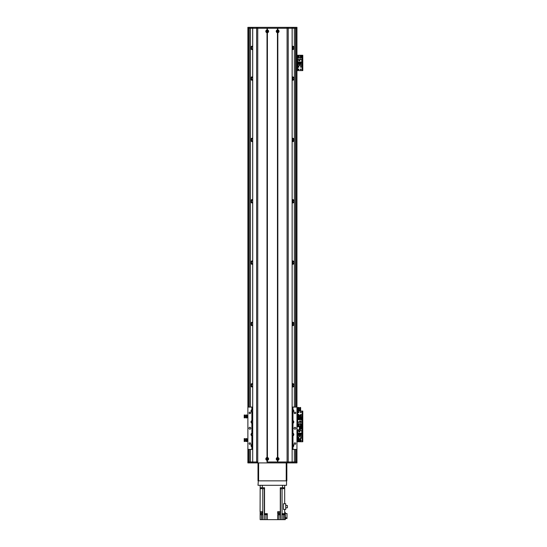 <?xml version="1.0" encoding="UTF-8"?>
<svg xmlns="http://www.w3.org/2000/svg" width="547" height="547" viewBox="0 0 547 547"><rect width="100%" height="100%" fill="white"/><g stroke="black" fill="none" stroke-linecap="round" stroke-linejoin="round"><path stroke-width="0.82" d="M251.141 46.7L250.683 47.541L251.141 49.1M251.292 49.23L251.627 49.435L251.319 47.904L251.88 46.994A1.012 1.012 0 0 1 252.68 46.953M251.62 46.372L251.62 47.179L251.62 46.372L251.292 46.57M252.68 49.551A1.689 1.689 0 0 1 250.642 47.904A1.689 1.689 0 0 1 252.68 46.249M292.16 46.953A1.012 1.012 0 0 1 292.96 46.994L292.96 48.806A1.012 1.012 0 0 1 292.16 48.854M293.192 46.358L293.219 47.179M293.219 48.628L293.192 49.442M252.68 48.854A1.012 1.012 0 0 1 251.88 48.806L251.62 49.435M251.647 49.442L251.627 48.628M251.627 47.172L251.647 46.358M293.698 49.1L294.163 48.259L293.698 46.7M292.16 46.249A1.689 1.689 0 0 1 294.197 47.904A1.689 1.689 0 0 1 292.16 49.551M292.16 77.626A1.012 1.012 0 0 1 292.96 77.667L292.96 79.479A1.012 1.012 0 0 1 292.16 79.52M293.192 77.031L293.219 77.845M252.68 79.52A1.012 1.012 0 0 1 251.88 79.479L251.319 78.577L251.88 77.667A1.012 1.012 0 0 1 252.68 77.626M252.68 140.866A1.012 1.012 0 0 1 251.88 140.825L251.319 139.923L251.88 139.013A1.012 1.012 0 0 1 252.68 138.972M251.627 139.191L251.647 138.377M252.68 202.212A1.012 1.012 0 0 1 251.88 202.171L251.319 201.269L251.88 200.359A1.012 1.012 0 0 1 252.68 200.318M252.68 263.558A1.012 1.012 0 0 1 251.88 263.517L251.319 262.608L251.88 261.705A1.012 1.012 0 0 1 252.68 261.664M252.68 324.904A1.012 1.012 0 0 1 251.88 324.863L251.319 323.954L251.88 323.051A1.012 1.012 0 0 1 252.68 323.01M252.68 386.25A1.012 1.012 0 0 1 251.88 386.209L251.319 385.3L251.88 384.397A1.012 1.012 0 0 1 252.68 384.35M251.647 386.845L251.627 386.032M251.141 384.103L250.683 384.944L251.141 386.503M251.141 322.757L250.683 323.598L251.141 325.157M251.141 261.411L250.683 262.252L251.141 263.811M251.141 200.065L250.683 200.906L251.141 202.465M251.141 138.719L250.683 139.56L251.141 141.119M251.141 77.373L250.683 78.214L251.141 79.773M251.627 77.845L251.647 77.031M251.688 445.867L251.88 445.743A1.012 1.012 0 0 1 252.68 445.696M293.698 79.773L294.163 78.932L293.698 77.373M293.698 141.119L294.163 140.278L293.698 138.719M293.698 202.465L294.163 201.624L293.698 200.065M293.698 263.811L294.163 262.97L293.698 261.411M293.698 325.157L294.163 324.316L293.698 322.757M293.698 386.503L294.163 385.662L293.698 384.103M292.16 384.35A1.012 1.012 0 0 1 292.96 384.397L292.96 386.209A1.012 1.012 0 0 1 292.16 386.25M293.219 386.032L293.192 386.845M292.16 323.01A1.012 1.012 0 0 1 292.96 323.051L292.96 324.863A1.012 1.012 0 0 1 292.16 324.904M292.16 261.664A1.012 1.012 0 0 1 292.96 261.705L292.96 263.517A1.012 1.012 0 0 1 292.16 263.558M292.16 200.318A1.012 1.012 0 0 1 292.96 200.359L292.96 202.171A1.012 1.012 0 0 1 292.16 202.212M292.16 138.972A1.012 1.012 0 0 1 292.96 139.013L293.219 139.191M293.192 138.377L292.96 140.825A1.012 1.012 0 0 1 292.16 140.866M252.68 444.998A1.689 1.689 0 0 0 251.832 445.039L251.818 445.778M252.68 383.652A1.689 1.689 0 0 0 250.642 385.3A1.689 1.689 0 0 0 252.68 386.955M252.68 322.306A1.689 1.689 0 0 0 250.642 323.954A1.689 1.689 0 0 0 252.68 325.609M252.68 260.96A1.689 1.689 0 0 0 250.642 262.608A1.689 1.689 0 0 0 252.68 264.263M252.68 199.614A1.689 1.689 0 0 0 250.642 201.269A1.689 1.689 0 0 0 252.68 202.916M252.68 138.268A1.689 1.689 0 0 0 250.642 139.923A1.689 1.689 0 0 0 252.68 141.57M252.68 76.922A1.689 1.689 0 0 0 250.642 78.577A1.689 1.689 0 0 0 252.68 80.224M292.16 80.224A1.689 1.689 0 0 0 294.197 78.577A1.689 1.689 0 0 0 292.16 76.922M292.16 141.57A1.689 1.689 0 0 0 294.197 139.923A1.689 1.689 0 0 0 292.16 138.268M292.16 202.916A1.689 1.689 0 0 0 294.197 201.269A1.689 1.689 0 0 0 292.16 199.614M292.16 264.263A1.689 1.689 0 0 0 294.197 262.608A1.689 1.689 0 0 0 292.16 260.96M292.16 325.609A1.689 1.689 0 0 0 294.197 323.954A1.689 1.689 0 0 0 292.16 322.306M292.16 386.955A1.689 1.689 0 0 0 294.197 385.3A1.689 1.689 0 0 0 292.16 383.652M292.16 445.696A1.012 1.012 0 0 1 292.96 445.743L293.028 445.06A1.689 1.689 0 0 0 292.16 444.998M296.036 407.077L296.036 28.273L296.959 28.273L296.959 461.983L296.036 461.983L296.036 449.408M247.88 27.35L247.88 28.273L248.803 28.273L248.803 407.077M293.192 80.115L293.219 79.301L293.219 80.108L293.548 79.903M251.647 80.115L251.62 79.294M293.219 141.454L293.219 140.641L293.219 141.454L293.548 141.249M293.548 138.589L293.219 138.384L293.219 139.198L293.219 138.391M251.647 141.461L251.627 140.647M293.219 140.641L293.192 141.461M251.62 138.391L251.62 139.198L251.62 138.391L251.292 138.589M293.219 202.8L293.219 201.987L293.219 202.8L293.548 202.595M293.548 199.935L293.219 199.73L293.219 200.544L293.219 199.737M251.647 202.807L251.627 201.993M251.627 200.537L251.647 199.723M293.192 199.723L293.219 200.544M293.219 201.987L293.192 202.807M293.219 264.139L293.219 263.333L293.219 264.139L293.548 263.941M293.548 261.281L293.219 261.076L293.219 261.89L293.219 261.076M251.647 264.153L251.627 263.339M251.627 261.883L251.647 261.069M293.192 261.069L293.219 261.89M293.219 263.333L293.192 264.153M293.219 325.486L293.219 324.679L293.219 325.486L293.548 325.287M293.548 322.627L293.219 322.422L293.219 323.236L293.219 322.422M251.647 325.499L251.627 324.686M251.627 323.229L251.647 322.415M293.192 322.415L293.219 323.236M293.219 324.679L293.192 325.499M293.219 386.832L293.219 386.025L293.219 386.832L293.548 386.633M293.548 383.973L293.219 383.768L293.219 384.575L293.219 383.768M251.627 384.575L251.647 383.762M293.192 383.762L293.219 384.575M251.292 386.633L251.627 386.838L251.62 386.025L251.62 386.832M247.88 28.273L247.88 407.077L251.873 407.077L251.873 409.594A1.456 1.456 0 0 0 251.873 412.233L251.873 420.636A1.456 1.456 0 0 0 251.873 423.275L251.873 433.21A1.456 1.456 0 0 0 251.873 435.856L251.873 444.253A1.456 1.456 0 0 0 251.873 446.899L251.873 449.408L247.88 449.408L247.88 461.983L248.803 461.983L248.803 449.408M300.631 415.898A0.766 0.766 -90 0 1 301.712 416.595A0.766 0.766 -90 0 1 300.631 417.293M301.322 414.756A0.376 0.376 -90 0 1 300.761 415.084A0.376 0.376 -90 0 1 300.761 414.428A0.376 0.376 -90 0 1 301.322 414.756M301.171 412.301A0.376 0.376 -90 0 1 300.604 412.629A0.376 0.376 -90 0 1 300.604 411.973A0.376 0.376 -90 0 1 301.171 412.301M299.024 425.183A0.376 0.376 -90 0 1 298.457 425.511A0.376 0.376 -90 0 1 298.457 424.862A0.376 0.376 -90 0 1 299.024 425.183M301.171 425.183A0.376 0.376 -90 0 1 300.604 425.511A0.376 0.376 -90 0 1 300.604 424.862A0.376 0.376 -90 0 1 301.171 425.183M299.024 412.301A0.376 0.376 -90 0 1 298.457 412.629A0.376 0.376 -90 0 1 298.457 411.973A0.376 0.376 -90 0 1 299.024 412.301M298.142 414.906A0.376 0.376 -90 0 1 298.416 414.387A0.376 0.376 -90 0 1 298.751 415.029M302.785 425.491L302.3 425.491L302.3 426.414L302.785 426.414L302.785 411.077L302.3 411.077L302.3 411.994L302.785 411.994M302.3 425.491L302.3 411.994M296.959 411.077L302.785 411.077M302.785 426.414L302.3 426.414L302.3 427.33L302.785 427.33L302.785 426.414L302.176 426.414L302.785 426.414M297.602 426.708L302.176 426.414L302.176 411.077M298.108 425.183A0.54 0.54 -90 0 1 298.915 424.718A0.54 0.54 -90 0 1 298.915 425.648A0.54 0.54 -90 0 1 298.108 425.183M300.255 425.183A0.54 0.54 -90 0 1 301.062 424.718A0.54 0.54 -90 0 1 301.062 425.648A0.54 0.54 -90 0 1 300.255 425.183M301.807 421.983L301.807 419.665L297.636 419.665L297.636 426.257L301.807 426.257L301.807 421.983L300.488 421.983L300.488 424.11L301.807 424.11M300.672 420.923L299.688 420.923L299.688 421.901L300.672 421.901L300.672 420.923M301.424 418.496L301.712 419.665M298.32 418.496L297.725 418.496L297.725 419.665M298.778 417.799L298.778 419.665M298.32 417.963L298.32 419.665M299.1 419.665L299.1 417.764L299.558 417.764L299.558 419.665M300.337 417.881L300.337 419.665M299.879 419.665L299.77 416.664M300.659 419.665L300.659 417.764L301.424 417.764L301.424 419.665M297.636 421.983L300.488 421.983M300.488 424.11L297.636 424.11M298.956 421.983L298.956 424.11M300.638 421.874L300.638 420.951L299.722 420.951L299.722 421.874L300.638 421.874M266.71 458.919A0.499 0.499 0 0 1 267.456 458.489A0.499 0.499 0 0 1 267.456 459.35A0.499 0.499 0 0 1 266.71 458.919M277.138 458.919A0.499 0.499 0 0 1 277.883 458.489A0.499 0.499 0 0 1 277.883 459.35A0.499 0.499 0 0 1 277.138 458.919M277.917 31.747L277.138 31.336L277.917 30.926L277.917 31.747M266.929 30.926C267.873 31.2 267.873 31.473 266.929 31.747L266.929 30.926M266.71 31.336A0.499 0.499 0 0 1 267.456 30.905A0.499 0.499 0 0 1 267.456 31.767A0.499 0.499 0 0 1 266.71 31.336M277.138 31.336A0.499 0.499 0 0 1 277.883 30.905A0.499 0.499 0 0 1 277.883 31.767A0.499 0.499 0 0 1 277.138 31.336M264.55 513.667L264.55 488.669L260.153 488.669L260.085 511.677L262.738 511.677L262.731 513.824L260.153 513.824L260.153 514.741L262.731 514.741L262.731 519.65L264.331 519.65L264.331 513.667L267.298 513.667L267.298 519.65L278.922 519.65L278.922 514.741M280.29 488.669L280.29 487.753L284.693 487.753L284.693 485.298L284.693 488.669L280.296 488.669L280.296 511.677L277.698 511.677L277.698 513.824L280.296 513.824L280.296 514.741L277.698 514.741L277.698 519.65M284.693 503.732L284.693 488.669M284.693 509.421L284.693 519.65L283.339 519.65L283.339 514.652M260.153 488.669L260.153 487.753L262.3 487.753L262.3 485.298M260.153 485.298L260.153 487.753L260.153 485.298M261.5 514.741L261.5 519.65L260.153 519.65L260.153 514.741M262.321 511.985L262.321 512.778L260.174 512.778L260.174 511.985L260.153 513.824M260.085 511.677L262.416 511.677M264.55 488.669L264.55 487.753L262.3 487.753M277.917 511.677L280.249 511.677M280.296 511.677L280.296 513.824M278.006 511.985L278.006 512.778L280.153 512.778L280.153 511.985M280.296 514.741L280.495 519.65L281.958 519.65L281.958 513.667L284.693 513.667M283.455 509.421L283.455 503.732L285.732 503.732L285.732 509.421L283.455 509.421M281.958 519.65L283.339 519.65M265.917 514.652L265.917 519.65L267.298 519.65M265.917 519.65L264.331 519.65M261.5 519.65L262.731 519.65M284.693 512.443L285.302 512.443L285.302 519.65L284.693 519.65M280.495 488.669L280.495 519.65L278.922 519.65M280.153 512.286L280.495 512.286M262.731 512.286L262.321 512.286M285.302 518.515L286.99 518.515L286.99 517.804L285.302 517.804M286.99 517.804L286.99 513.544L285.302 513.544M265.001 513.667L266.84 513.667M265.015 513.824L266.827 513.824M265.076 514.036L265.076 514.652L266.765 514.652L266.765 514.036M284.235 513.824L282.423 513.824L284.249 513.667M282.484 514.036L282.484 514.652L284.173 514.652L284.173 514.036M285.732 505.503L287.387 505.503L287.387 507.787L285.732 507.787M264.42 488.669L264.42 487.753M261.726 488.669L261.726 487.753M283.114 488.669L283.114 487.753M280.42 488.669L280.42 487.753M296.959 429.778L300.029 429.778L300.029 426.708L296.959 426.708M247.88 449.408L247.88 407.077M250.799 428.246A0.923 0.923 0 0 0 249.418 427.446A0.923 0.923 0 0 0 249.418 429.039A0.923 0.923 0 0 0 250.799 428.246M250.629 412.91A0.752 0.752 0 0 0 249.5 412.253A0.752 0.752 0 0 0 249.5 413.559A0.752 0.752 0 0 0 250.629 412.91M250.629 443.583A0.752 0.752 0 0 0 249.5 442.926A0.752 0.752 0 0 0 249.5 444.232A0.752 0.752 0 0 0 250.629 443.583M296.959 449.408L292.973 449.408L292.973 446.899A1.456 1.456 0 0 0 292.973 444.253L292.973 435.856A1.456 1.456 0 0 0 292.973 433.21L292.973 423.275A1.456 1.456 0 0 0 292.973 420.636L292.973 412.233A1.456 1.456 0 0 0 292.973 409.594L292.973 407.077L296.959 407.077M295.886 428.246A0.923 0.923 0 0 0 294.505 427.446A0.923 0.923 0 0 0 294.505 429.039A0.923 0.923 0 0 0 295.886 428.246M295.722 443.583A0.752 0.752 0 0 0 294.587 442.926A0.752 0.752 0 0 0 294.587 444.232A0.752 0.752 0 0 0 295.722 443.583M295.722 412.91A0.752 0.752 0 0 0 294.587 412.253A0.752 0.752 0 0 0 294.587 413.559A0.752 0.752 0 0 0 295.722 412.91M292.795 412.308A1.456 1.456 0 0 0 292.973 412.233L292.358 412.37A1.456 1.456 0 0 1 292.16 412.356M292.16 409.471A1.456 1.456 0 0 1 292.358 409.457L292.973 409.594A1.456 1.456 0 0 0 292.795 409.525M292.16 407.077L292.973 407.077M251.873 407.077L252.68 407.077M292.973 449.408L292.16 449.408M252.68 449.408L251.873 449.408M251.914 409.573A1.456 1.456 0 0 0 251.873 409.594L252.482 409.457A1.456 1.456 0 0 1 252.68 409.471M252.68 412.356A1.456 1.456 0 0 1 252.482 412.37L251.873 412.233A1.456 1.456 0 0 0 251.914 412.26M251.914 420.616A1.456 1.456 0 0 0 251.873 420.636L252.482 420.499A1.456 1.456 0 0 1 252.68 420.513M252.68 423.399A1.456 1.456 0 0 1 252.482 423.412L251.873 423.275A1.456 1.456 0 0 0 251.914 423.296M251.914 433.19A1.456 1.456 0 0 0 251.873 433.21L252.482 433.074A1.456 1.456 0 0 1 252.68 433.087M252.68 435.98A1.456 1.456 0 0 1 252.482 435.986L251.873 435.856A1.456 1.456 0 0 0 251.914 435.877M251.914 444.232A1.456 1.456 0 0 0 251.873 444.253L252.482 444.116A1.456 1.456 0 0 1 252.68 444.13M252.68 447.015A1.456 1.456 0 0 1 252.482 447.029L251.873 446.899A1.456 1.456 0 0 0 251.914 446.92M292.795 446.967A1.456 1.456 0 0 0 292.973 446.899L292.358 447.029A1.456 1.456 0 0 1 292.16 447.015M292.16 444.13A1.456 1.456 0 0 1 292.358 444.116L292.973 444.253A1.456 1.456 0 0 0 292.795 444.185M292.795 435.925A1.456 1.456 0 0 0 292.973 435.856L292.358 435.986A1.456 1.456 0 0 1 292.16 435.98M292.16 433.087A1.456 1.456 0 0 1 292.358 433.074L292.973 433.21A1.456 1.456 0 0 0 292.795 433.142M292.795 423.351A1.456 1.456 0 0 0 292.973 423.275L292.358 423.412A1.456 1.456 0 0 1 292.16 423.399M292.16 420.513A1.456 1.456 0 0 1 292.358 420.499L292.973 420.636A1.456 1.456 0 0 0 292.795 420.568M252.68 444.752A0.841 0.841 0 0 0 251.641 445.573A0.841 0.841 0 0 0 252.68 446.393M252.68 421.135A0.841 0.841 0 0 0 251.641 421.956A0.841 0.841 0 0 0 252.68 422.776M292.16 435.35A0.841 0.841 0 0 0 293.199 434.53A0.841 0.841 0 0 0 292.16 433.709M292.16 411.734A0.841 0.841 0 0 0 293.199 410.913A0.841 0.841 0 0 0 292.16 410.093M292.16 422.776A0.841 0.841 0 0 0 293.199 421.956A0.841 0.841 0 0 0 292.16 421.135M292.16 446.393A0.841 0.841 0 0 0 293.199 445.573A0.841 0.841 0 0 0 292.16 444.752M252.68 410.093A0.841 0.841 0 0 0 251.641 410.913A0.841 0.841 0 0 0 252.68 411.734M252.68 433.709A0.841 0.841 0 0 0 251.641 434.53A0.841 0.841 0 0 0 252.68 435.35M296.959 462.906L296.959 461.983M296.823 462.906L249.418 462.906L249.418 461.983L252.707 461.983L252.68 28.273L267.018 28.273L267.018 29.955L267.401 29.955A1.395 1.395 0 0 1 267.401 32.717L267.018 32.717A1.395 1.395 0 0 1 267.018 29.955M267.018 460.3A1.395 1.395 0 0 1 267.018 457.538L267.401 457.538A1.395 1.395 0 0 1 267.401 460.3L267.018 460.3L267.018 461.983L287.093 461.983L277.828 461.983L277.828 460.3L277.445 460.3A1.395 1.395 0 0 1 277.445 457.538L277.828 457.538A1.395 1.395 0 0 1 277.828 460.3M277.828 29.955A1.395 1.395 0 0 1 277.828 32.717L277.445 32.717A1.395 1.395 0 0 1 277.445 29.955L277.828 29.955L277.828 28.273L292.16 28.273L292.132 461.983L295.428 461.983L295.428 462.906M249.418 462.906L247.88 462.906L247.88 461.983M292.358 462.906L292.358 461.983M252.482 462.906L252.482 461.983M266.519 31.336A0.691 0.691 0 0 0 267.551 31.938A0.691 0.691 0 0 0 267.551 30.741A0.691 0.691 0 0 0 266.519 31.336M266.519 458.919A0.691 0.691 0 0 0 267.551 459.514A0.691 0.691 0 0 0 267.551 458.318A0.691 0.691 0 0 0 266.519 458.919M276.946 458.919A0.691 0.691 0 0 0 277.979 459.514A0.691 0.691 0 0 0 277.979 458.318A0.691 0.691 0 0 0 276.946 458.919M276.946 31.336A0.691 0.691 0 0 0 277.979 31.938A0.691 0.691 0 0 0 277.979 30.741A0.691 0.691 0 0 0 276.946 31.336M267.209 30.092L267.209 28.273M267.209 461.983L267.209 460.157M277.637 30.092L277.637 28.273M277.637 457.675L277.637 32.581M295.428 27.35L295.428 28.273L292.132 28.273L292.132 461.983L287.093 461.983L287.093 28.273L257.746 28.273L257.746 461.983L252.707 461.983L252.707 28.273L249.418 28.273L249.418 27.35L296.959 27.35L296.959 28.273M277.445 460.3L277.445 461.983L267.401 461.983L267.401 460.3M277.637 461.983L277.637 460.157M267.401 29.955L267.401 28.273L277.445 28.273L277.445 29.955M267.209 457.675L267.209 32.581M248.023 27.35L249.418 27.35M252.482 27.35L252.482 28.273M292.358 27.35L292.358 28.273M258.615 462.906L286.225 462.906M258.314 480.847L258.006 485.298L258.314 480.847L286.532 480.847L286.532 485.298L258.314 485.298M286.532 485.298L286.532 480.847M286.84 480.847L286.84 463.056L286.225 463.056L286.225 480.847L258.615 480.847L258.615 463.056L258.006 463.056L258.006 480.847M296.959 441.108L297.007 438.817L297.63 438.817L297.671 441.039M297.007 441.292L298.081 440.909M297.007 440.677L297.63 440.677M297.007 439.432L297.63 439.432M297.671 440.923L297.671 440.171M297.671 439.938L297.671 439.186M297.671 439.063L298.081 439.193M298.45 439.822L298.45 438.53L298.915 438.776M298.081 438.523L298.45 438.53L298.081 438.53L298.081 441.579L298.45 441.579L298.45 440.287M298.088 439.822L298.088 440.287L300.631 440.287L300.631 439.822L298.088 439.822M298.081 441.579L298.894 441.333M298.696 438.872L298.696 439.822M298.696 440.287L298.696 441.326L299.77 441.361L299.77 440.287M300.262 440.287L300.262 441.497L300.631 441.497L300.631 440.287M300.631 439.822L300.631 438.612L300.262 438.612L300.262 439.822M300.262 441.436L300.016 440.287M300.016 439.822L300.262 438.673M299.77 439.822L300.016 438.735M296.959 417.491L297.007 415.194L297.63 415.194L297.671 417.423M297.007 417.676L298.081 417.293M297.007 417.053L297.63 417.053M297.007 415.816L297.63 415.816M297.671 417.306L297.671 416.554M297.671 416.315L297.671 415.563M297.671 415.447L298.081 415.576M298.45 416.205L298.45 414.913L298.915 415.152M298.081 414.899L298.45 414.913L298.081 414.913L298.081 417.963L298.45 417.963L298.45 416.664M298.088 416.205L298.088 416.664L300.631 416.664L300.631 416.205L298.088 416.205M298.081 417.963L298.894 417.717M298.696 415.248L298.696 416.205M298.696 416.664L298.696 417.71L299.77 417.737M300.262 416.664L300.262 417.881L300.631 417.881L300.631 416.664M300.631 416.205L300.631 414.995L300.262 414.995L300.262 416.205M300.262 417.819L300.016 416.664M300.016 416.205L300.262 415.057M299.77 416.205L300.016 415.118M296.959 409.976L297.007 407.679L297.63 407.679L297.671 409.908M297.007 410.161L298.081 409.778M297.007 409.539L297.63 409.539M297.007 408.301L297.63 408.301M297.671 409.792L297.671 409.04M297.671 408.8L297.671 408.048M297.671 407.932L298.081 408.062M298.45 408.691L298.45 407.399L298.915 407.638M298.081 407.399L298.45 407.399L298.081 407.399L298.081 410.441L298.45 410.441L298.45 409.149M298.088 408.691L298.088 409.149L300.631 409.149L300.631 408.691L298.088 408.691M298.081 410.441L298.894 410.202M298.696 407.734L298.696 408.691M298.696 409.149L298.696 410.195L299.77 410.223M300.262 409.149L300.262 410.359L300.631 410.359L300.631 409.149M300.631 408.691L300.631 407.481L300.262 407.481L300.262 408.691M300.262 410.298L300.016 409.149M300.016 408.691L300.262 407.542M300.016 410.243L299.77 409.149M299.77 408.691L300.016 407.604M247.88 438.995L247.832 439.432L247.169 439.063M247.832 438.817L246.759 439.193M247.832 439.432L247.832 440.677L247.21 440.677L247.21 439.432M247.832 440.677L247.832 441.292L247.21 441.292L247.21 440.677M247.169 441.039L246.759 440.909M247.169 440.171L247.169 440.923M247.169 439.186L247.169 439.938M246.389 440.287L246.389 441.579L245.931 441.333M246.759 441.579L246.389 441.579L246.759 441.579L246.759 438.53L246.389 438.53L246.389 439.822M246.752 440.287L246.752 439.822L244.215 439.822L244.215 440.287L246.752 440.287M246.759 438.53L245.945 438.776M246.143 441.238L246.143 440.287M246.143 439.822L246.143 438.776L245.07 438.749M244.584 439.822L244.584 438.612L244.215 438.612L244.215 439.822M244.215 440.287L244.215 441.497L244.584 441.497L244.584 440.287M244.584 438.673L244.824 439.822M244.824 440.287L244.584 441.436M244.824 438.735L245.07 439.822M245.07 440.287L244.824 441.374M247.88 415.378L247.832 415.816L247.169 415.447M247.832 415.194L246.759 415.576M247.832 415.816L247.832 417.053L247.21 417.053L247.21 415.816M247.832 417.053L247.832 417.676L247.21 417.676L247.21 417.053M247.169 417.423L246.759 417.293M247.169 416.554L247.169 417.306M247.169 415.563L247.169 416.315M246.389 416.664L246.389 417.963L245.931 417.717M246.759 417.97L246.389 417.963L246.759 417.963L246.759 414.913L246.389 414.913L246.389 416.205M246.752 416.664L246.752 416.205L244.215 416.205L244.215 416.664L246.752 416.664M246.759 414.913L245.945 415.152M246.143 417.621L246.143 416.664M246.143 416.205L246.143 415.159L245.07 415.132M244.584 416.205L244.584 414.995L244.215 414.995L244.215 416.205M244.215 416.664L244.215 417.881L244.584 417.881L244.584 416.664M244.584 415.057L244.824 416.205M244.824 416.664L244.584 417.819M244.824 415.118L245.07 416.205M245.07 416.664L244.824 417.758M300.18 436.226A0.766 0.766 -90 0 1 301.329 435.562A0.766 0.766 -90 0 1 301.329 436.889A0.766 0.766 -90 0 1 300.18 436.226M298.033 436.226A0.766 0.766 -90 0 1 299.182 435.562A0.766 0.766 -90 0 1 299.182 436.889A0.766 0.766 -90 0 1 298.033 436.226M298.867 438.065A0.376 0.376 -90 0 1 298.306 438.393A0.376 0.376 -90 0 1 298.306 437.744A0.376 0.376 -90 0 1 298.867 438.065M301.171 427.638A0.376 0.376 -90 0 1 300.604 427.966A0.376 0.376 -90 0 1 300.604 427.31A0.376 0.376 -90 0 1 301.171 427.638M300.631 440.185A0.376 0.376 -90 0 1 301.171 440.52A0.376 0.376 -90 0 1 300.631 440.861M301.322 438.065A0.376 0.376 -90 0 1 300.761 438.393A0.376 0.376 -90 0 1 300.761 437.744A0.376 0.376 -90 0 1 301.322 438.065M302.785 440.827L302.3 440.827L302.3 441.75L302.785 441.75L302.785 427.33M302.3 440.827L302.3 427.33M297.602 417.676L297.602 426.414L302.176 426.414L302.176 441.75L302.785 441.75M296.959 441.75L302.176 441.75M301.329 427.638A0.54 0.54 -90 0 1 300.522 428.103A0.54 0.54 -90 0 1 300.522 427.173A0.54 0.54 -90 0 1 301.329 427.638M297.636 429.778L297.636 433.162L301.807 433.162L301.807 426.564L297.636 426.708M298.956 429.778L298.956 430.845L297.636 430.845M298.771 431.904L299.749 431.904L299.749 430.92L298.771 430.92L298.771 431.904M298.012 434.325L297.725 433.162M301.117 434.325L301.712 434.325L301.712 433.162M301.117 433.162L301.117 435.063L300.659 435.063L300.659 433.162M300.337 433.162L300.337 435.063L299.879 435.063L299.879 433.162M299.558 433.162L299.558 435.063L299.1 435.063L299.1 433.162M298.778 433.162L298.778 435.063L298.012 435.063L298.012 433.162M301.807 430.845L298.956 430.845M300.029 428.711L301.807 428.711M300.488 430.845L300.488 428.711M298.799 430.954L298.799 431.87L299.722 431.87L299.722 430.954L298.799 430.954M300.18 65.086A0.766 0.766 -90 0 1 301.329 64.423A0.766 0.766 -90 0 1 301.329 65.749A0.766 0.766 -90 0 1 300.18 65.086M298.033 65.086A0.766 0.766 -90 0 1 299.182 64.423A0.766 0.766 -90 0 1 299.182 65.749A0.766 0.766 -90 0 1 298.033 65.086M298.867 66.925A0.376 0.376 -90 0 1 298.306 67.254A0.376 0.376 -90 0 1 298.306 66.597A0.376 0.376 -90 0 1 298.867 66.925M301.171 56.498A0.376 0.376 -90 0 1 300.604 56.826A0.376 0.376 -90 0 1 300.604 56.17A0.376 0.376 -90 0 1 301.171 56.498M299.024 69.38A0.376 0.376 -90 0 1 298.457 69.708A0.376 0.376 -90 0 1 298.457 69.052A0.376 0.376 -90 0 1 299.024 69.38M301.171 69.38A0.376 0.376 -90 0 1 300.604 69.708A0.376 0.376 -90 0 1 300.604 69.052A0.376 0.376 -90 0 1 301.171 69.38M299.024 56.498A0.376 0.376 -90 0 1 298.457 56.826A0.376 0.376 -90 0 1 298.457 56.17A0.376 0.376 -90 0 1 299.024 56.498M301.322 66.925A0.376 0.376 -90 0 1 300.761 67.254A0.376 0.376 -90 0 1 300.761 66.597A0.376 0.376 -90 0 1 301.322 66.925M302.785 69.688L302.3 69.688L302.3 70.604L302.785 70.604L302.785 55.268L302.3 55.268L302.3 56.191L302.785 56.191M302.3 69.688L302.3 56.191M296.959 55.268L302.3 55.268M302.785 70.604L302.176 70.604L302.176 55.268M296.959 70.604L302.176 70.604M301.329 56.498A0.54 0.54 -90 0 1 300.522 56.963A0.54 0.54 -90 0 1 300.522 56.033A0.54 0.54 -90 0 1 301.329 56.498M299.182 56.498A0.54 0.54 -90 0 1 298.375 56.963A0.54 0.54 -90 0 1 298.375 56.033A0.54 0.54 -90 0 1 299.182 56.498M297.636 59.705L297.636 62.016L301.807 62.016L301.807 55.425L297.636 55.425L297.636 59.705L298.956 59.705L298.956 57.572L297.636 57.572M298.771 60.758L299.749 60.758L299.749 59.78L298.771 59.78L298.771 60.758M298.012 63.185L297.725 62.016M301.117 63.185L301.712 63.185L301.712 62.016M301.117 62.016L301.117 63.917L300.659 63.917L300.659 62.016M300.337 62.016L300.337 63.917L299.879 63.917L299.879 62.016M299.558 62.016L299.558 63.917L299.1 63.917L299.1 62.016M298.778 62.016L298.778 63.917L298.012 63.917L298.012 62.016M301.807 59.705L298.956 59.705M298.956 57.572L301.807 57.572M300.488 59.705L300.488 57.572M298.799 59.808L298.799 60.731L299.722 60.731L299.722 59.808L298.799 59.808M293.028 48.772L293.028 49.51M293.028 76.97L293.028 77.701M292.96 48.806L292.96 49.524M292.96 76.949L292.96 77.667M251.818 48.772L251.818 49.51M251.818 76.97L251.818 77.701M251.818 46.297L251.818 47.028M251.88 48.806L251.88 49.524M251.88 76.949L251.88 77.667M251.88 46.276L251.88 46.994M251.88 79.479L251.88 80.197M251.88 138.295L251.88 139.013M251.88 140.825L251.88 141.543M251.88 199.641L251.88 200.359M251.88 202.171L251.88 202.889M251.88 260.987L251.88 261.705M251.88 263.517L251.88 264.235M251.88 322.333L251.88 323.051M251.88 324.863L251.88 325.581M251.88 383.679L251.88 384.397M251.88 386.209L251.88 386.927M251.88 445.026L251.88 445.743M251.818 386.175L251.818 386.907M251.818 324.829L251.818 325.561M251.818 383.693L251.818 384.432M251.818 263.483L251.818 264.222M251.818 322.347L251.818 323.086M251.818 202.137L251.818 202.875M251.818 261.001L251.818 261.74M251.818 140.791L251.818 141.529M251.818 199.655L251.818 200.393M292.96 386.209L292.96 386.927M292.96 445.026L292.96 445.743M293.028 386.175L293.028 386.907M292.96 324.863L292.96 325.581M292.96 383.679L292.96 384.397M293.028 324.829L293.028 325.561M293.028 383.693L293.028 384.432M292.96 263.517L292.96 264.235M292.96 322.333L292.96 323.051M293.028 263.483L293.028 264.222M293.028 322.347L293.028 323.086M292.96 202.171L292.96 202.889M292.96 260.987L292.96 261.705M293.028 202.137L293.028 202.875M293.028 261.001L293.028 261.74M292.96 140.825L292.96 141.543M292.96 199.641L292.96 200.359M293.028 140.791L293.028 141.529M293.028 199.655L293.028 200.393M292.96 79.479L292.96 80.197M292.96 138.295L292.96 139.013M293.028 79.445L293.028 80.183M293.028 138.316L293.028 139.047M293.028 46.297L293.028 47.028M292.96 46.276L292.96 46.994M251.818 79.445L251.818 80.183M251.818 138.316L251.818 139.047M294.368 28.273L294.368 407.077L294.354 28.273M294.368 449.408L294.368 461.983L294.354 449.408M295.578 28.273L295.578 407.077M295.578 449.408L295.578 461.983M250.478 28.273L250.478 407.077L250.492 28.273M250.478 449.408L250.478 461.983L250.492 449.408M249.261 28.273L249.261 407.077M249.261 449.408L249.261 461.983M297.602 415.194L297.602 411.077M262.779 519.65L262.779 488.669M264.345 513.667L264.345 488.669M282.546 487.753L282.546 485.298M282.067 513.667L282.067 488.669M278.922 512.778L278.922 513.824M261.5 512.778L261.5 513.824M297.048 429.778L297.048 426.708M299.38 426.708L299.38 429.778M252.482 409.457L252.482 407.077M252.482 420.499L252.482 412.37M252.482 433.074L252.482 423.412M252.482 444.116L252.482 435.986M252.482 449.408L252.482 447.029M292.358 449.408L292.358 447.029M292.358 444.116L292.358 435.986M292.358 433.074L292.358 423.412M292.358 420.499L292.358 412.37M292.358 409.457L292.358 407.077M250.95 462.906L250.95 461.983M293.889 462.906L293.889 461.983M292.057 462.906L292.057 461.983M288.221 462.906L288.221 27.35M287.079 462.906L287.079 461.983M257.76 462.906L257.76 461.983M256.625 462.906L256.625 27.35M252.782 462.906L252.782 461.983M267.018 457.538L267.018 32.717M267.08 29.976L267.08 28.273M267.08 461.983L267.08 460.28M267.333 29.976L267.333 28.273M267.333 461.983L267.333 460.28M277.507 29.976L277.507 28.273M277.507 457.552L277.507 32.697M277.445 457.538L277.445 32.717M277.76 29.976L277.76 28.273M277.76 457.552L277.76 32.697M277.828 457.538L277.828 32.717M277.76 461.983L277.76 460.28M277.507 461.983L277.507 460.28M267.401 457.538L267.401 32.717M267.333 457.552L267.333 32.697M267.08 457.552L267.08 32.697M293.889 27.35L293.889 28.273M250.95 27.35L250.95 28.273M252.782 27.35L252.782 28.273M257.76 27.35L257.76 28.273M287.079 27.35L287.079 28.273M292.057 27.35L292.057 28.273M297.602 441.75L297.602 441.292M297.602 438.817L297.602 429.778M297.602 70.604L297.602 55.268M293.219 80.108L293.219 79.294M298.45 438.831L299.77 438.749M298.45 415.214L299.77 415.132M298.45 407.7L299.77 407.618M246.389 441.279L245.07 441.361M246.389 417.662L245.07 417.737"/></g></svg>
